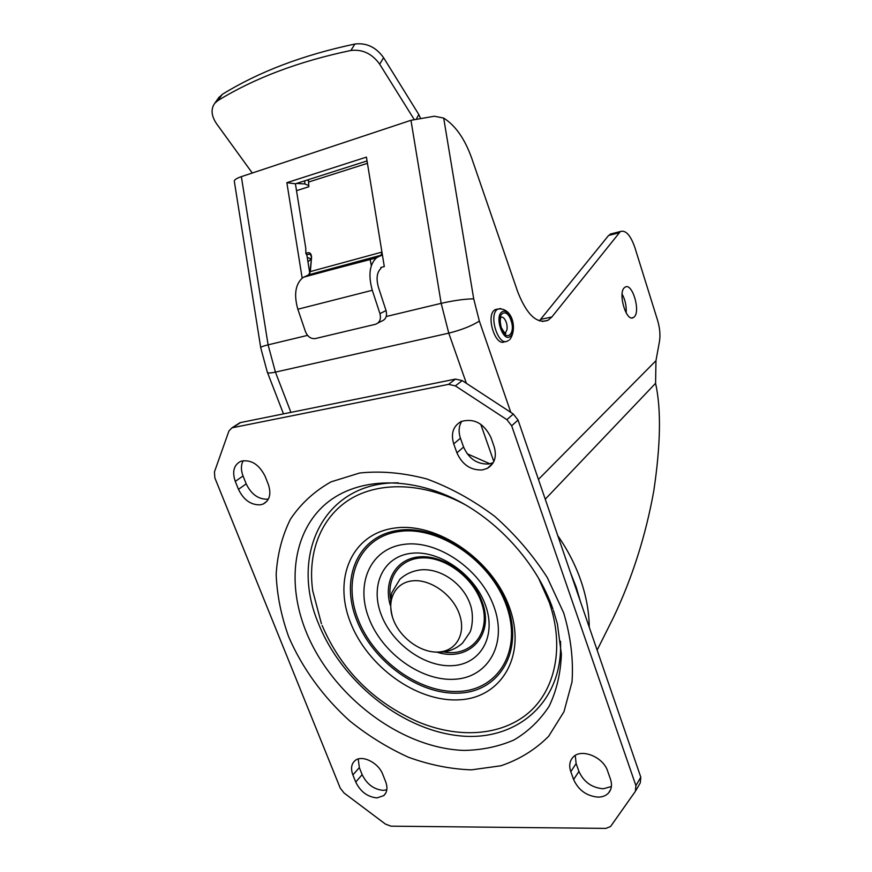 <?xml version="1.0" encoding="UTF-8"?>
<svg xmlns="http://www.w3.org/2000/svg" width="872" height="872" viewBox="0 0 872 872"><rect width="100%" height="100%" fill="white"/><g stroke="black" fill="none" stroke-linecap="round" stroke-linejoin="round"><path stroke-width="1.31" d="M376.955 797.902L383.691 795.656C387.179 792.408 387.833 787.754 385.653 781.704L382.808 774.489C378.568 762.684 362.033 754.476 355.078 760.58C351.307 763.861 350.577 768.657 352.877 774.936L355.732 782.042C360.463 791.689 367.537 796.975 376.955 797.902M386.808 789.825L383.244 790.359C373.881 789.476 366.85 784.233 362.153 774.652L359.34 767.6L358.228 759M260.401 504.823L263.257 503.994C269.742 500.343 271.421 493.792 268.304 484.352L265.11 476.265C258.93 464.155 250.809 459.173 240.737 461.321C233.827 464.94 232.007 471.632 235.276 481.388L238.47 489.345C243.659 500.005 250.973 505.161 260.401 504.823M268.358 499.144L267.998 499.198C258.613 499.569 251.343 494.457 246.198 483.873L243.048 475.97C240.835 470.117 240.89 465.005 243.212 460.656M598.17 797.128C602.607 797.063 606.073 795.656 608.591 792.921C611.643 789.269 612.264 784.669 610.454 779.132L607.653 771.121C603.261 756.787 580.992 748.002 573.024 757.234C569.59 760.994 568.849 765.801 570.8 771.666L573.623 779.546C578.507 790.239 586.692 796.103 598.17 797.128M611.392 786.511L603.293 788.779C591.881 787.798 583.76 782.01 578.921 771.393L576.13 763.567L575.258 755.468M482.488 469.932L487.394 468.319C494.74 463.74 496.975 456.503 494.119 446.617L490.936 437.515C484.004 423.345 474.117 418.004 461.266 421.47C453.178 426.005 450.661 433.482 453.723 443.903L456.917 452.83C462.324 464.787 470.847 470.488 482.488 469.932M493.225 462.672L488.974 463.98C477.398 464.558 468.94 458.912 463.588 447.053L460.438 438.191C458.312 431.825 458.748 426.179 461.746 421.263M635.83 790.544L640.277 782.86L640.8 777.192L518.044 420.064L513.314 414.026L462.215 380.595L455.457 379.091L240.618 422.549L238.1 423.901M455.369 385.893L506.883 419.672L511.668 425.776L635.895 785.607L635.383 791.318L610.585 826.503L605.866 828.4L390.939 826.166L385.413 824.062L344.135 793.062L340.243 788.114L214.839 477.845L214.447 471.905L228.944 430.964L231.963 427.825L448.568 384.356L455.369 385.893L462.215 380.595M580.36 601.364L576.185 587.129L570.593 572.948M510.807 412.38L479.349 321.081C471.676 325.932 461.484 329.954 448.775 333.148L441.167 303.336L410.963 120.303L434.376 116.227L443.685 118.08C455.446 125.503 464.776 138.833 471.676 158.094L517.837 292.153C526.939 314.956 537.043 324.308 548.139 320.22L551.878 316.939L620.374 231.527C625.693 229.87 630.5 235.135 634.805 247.321L657.521 320.122C659.842 327.916 660.486 335.044 659.461 341.497L655.962 360.703L655.581 383.298C661.281 408.892 660.682 444.709 653.804 490.762C645.76 535.593 632.298 577.885 613.398 617.616L597.124 650.131M311.151 258.777L307.26 257.534M378.001 322.978L381.489 321.19C385.816 319.588 387.342 316.056 386.045 310.574L379.952 313.626C381.26 319.141 379.745 322.705 375.385 324.308L315.163 338.598C310.813 338.957 307.576 336.647 305.462 331.654L297.843 309.233C293.755 294.758 295.346 284.294 302.606 277.808L308.666 274.8L310.432 271.552L381.903 252.106L381.151 255.191L377.609 257.098L381.751 255.311L308.426 274.909M217.771 100.662C254.406 78.12 298.769 61.389 350.86 50.478C362.512 49.115 372.126 53.693 379.702 64.212L383.582 57.683C376.072 47.197 366.513 42.641 354.926 44.025C303.042 55.001 258.831 71.787 222.284 94.361L217.771 100.662L214.752 103.267C210.675 109.055 211.275 115.878 216.572 123.748L252.281 173.016M222.284 94.361L218.425 98.154M383.582 57.683L418.8 114.505L416.554 118.712M379.702 64.212L414.102 119.355M420.326 117.884L418.8 114.505M308.448 179.632L308.808 186.772L296.513 190.652M386.045 310.574L378.459 287.389C376.039 278.582 376.857 272.282 380.922 268.478L380.77 267.519L384.301 266.581L366.425 157.124L286.855 182.684L302.17 278.135M379.952 313.626L372.29 290.289C368.148 275.236 369.521 264.434 376.399 257.894L377.761 257.066M304.71 276.675L376.399 257.894M381.642 250.319L381.936 252.084M381.751 255.311L382.405 254.94M304.034 276.991L302.606 277.808M310.323 271.835L311.577 257.262C311.239 252.945 309.331 251.692 305.854 253.501L306.824 254.788L309.789 273.23M311.577 257.262L310.225 254.144L306.454 254.646M286.855 182.684L295.412 183.796L305.756 248.128L305.854 253.501M295.412 183.796L367.047 160.928M311.108 259.006L307.947 261.807M624.646 287.477C617.463 292.447 626.26 322.531 633.388 317.55L634.009 317.103C640.996 311.795 632.309 282.299 625.137 287.128L624.646 287.477M622.096 294.049C625.257 299.935 626.608 306.225 626.151 312.906M308.786 185.605L304.818 183.938L304.72 180.831M296.502 183.447L304.818 183.938M307.206 180.035L308.612 180.635M612.318 233.565L608.612 235.451L539.365 320.863M410.963 120.303L241.359 176.645C236.094 178.455 233.761 180.144 234.383 181.714L260.695 347.514M371.308 265.644L370.229 259.998M459.206 613.637C452.219 594.214 429.907 578.736 412.336 580.85C394.656 582.681 386.078 600.95 393.337 619.611C400.346 638.293 421.427 653.379 438.976 652.005C456.634 650.915 466.455 633.039 459.206 613.637M505.052 341.508L504.866 341.541C495.71 347.808 485.344 315.577 494.762 309.898L497.64 309.08M506.883 419.672L513.314 414.026M518.044 420.064L511.668 425.776M635.895 785.607L640.8 777.192M240.618 422.549L232.671 427.629M456.917 452.83L463.588 447.053M460.438 438.191L453.723 443.903M576.13 763.567L570.8 771.666M573.623 779.546L578.921 771.393M243.048 475.97L235.276 481.388M238.47 489.345L246.198 483.873M355.732 782.042L362.153 774.652M359.34 767.6L352.877 774.936M288.687 636.811C302.126 667.952 323.152 696.935 349.585 720.795C368.038 735.674 387.68 747.827 408.488 757.267C429.634 764.918 450.606 769.115 471.414 769.856L500.931 765.769C519.309 759.567 535.212 749.746 548.63 736.306L563.955 711.77L572.01 681.98C573.569 659.962 570.8 636.952 563.715 612.962L547.376 577.7C532.792 554.952 515.232 534.492 494.697 516.322C472.973 500.038 450.301 487.568 426.68 478.924C403.158 472.733 380.792 470.76 359.58 473.027L331.033 481.856C314.323 491.274 300.796 503.711 290.452 519.156C282.125 535.953 277.361 554.385 276.162 574.452C276.991 595.031 281.166 615.817 288.687 636.811M552.957 609.114C538.002 565.677 500.8 523.2 458.792 501.149C407.409 474.237 352.975 478.063 322.836 506.49C292.654 535.07 287.248 584.327 305.778 630.903C331.251 695.049 400.172 748.394 464.155 750.421C482.053 750.073 498.664 746.596 513.968 739.979C528.192 731.586 539.899 720.348 549.109 706.287C556.576 690.777 560.663 673.402 561.383 654.153L557.426 624.08L553.415 610.433M560.5 641.203C563.301 703.486 514.894 742.846 457.353 735.576C399.736 728.741 340.985 680.454 318.465 623.491C289.144 554.657 324.188 481.377 398.406 482.881M538.656 578.376L549.186 602.105C564.784 646.926 555.366 690.384 527.909 713.383C500.288 736.328 457.484 738.508 417.699 721.689C373.096 701.862 341.235 669.794 322.128 625.475M350.424 622.39C367.341 666.295 416.227 701.993 458.563 699.845C501.106 698.396 527.015 656.006 509.608 607.86C492.833 559.628 436.719 521.63 394.318 528.116C351.645 533.871 332.94 578.561 350.424 622.39M507.482 605.778C523.963 651.308 499.547 691.594 459.195 693.12C419.04 695.3 372.54 661.434 356.528 619.72C339.982 578.092 357.923 535.735 398.406 530.35C438.616 524.268 491.612 560.184 507.482 605.778M506.392 605.582C522.579 650.272 498.631 689.883 458.988 691.42C419.519 693.589 373.783 660.311 358.065 619.294C341.802 578.354 359.493 536.76 399.267 531.495C438.78 525.554 490.794 560.816 506.392 605.582M368.921 618.292C382.176 653.117 421.143 681.326 454.443 679.266C487.917 677.74 507.678 644.168 493.999 606.727C480.832 569.231 437.406 539.615 404.074 544.357C370.513 548.543 355.198 583.521 368.921 618.292M381.271 614.858C392.291 644.027 425.013 667.581 452.764 665.652C480.657 664.17 496.822 636.08 485.442 605.114C474.499 574.092 438.681 549.567 410.897 553.349C382.95 556.674 369.87 585.744 381.271 614.858M390.22 605.103C383.157 580.578 396.4 558.145 420.239 556.794C443.957 555.115 472.918 575.902 482.053 601.615C495.1 635.089 469.005 662.513 437.09 652.212M390.482 598.726C386.819 576.12 401.393 557.524 423.988 557.84C446.497 557.906 472.526 577.624 481.006 601.418C492.582 631.339 472.101 657.346 443.576 651.951M464.743 504.474C423.563 482.347 379.167 481.29 349.879 499.329C320.645 517.565 307.358 552.892 312.743 590.878L321.43 623.742M448.568 384.356L455.457 379.091M557.786 535.691C567.879 550.232 575.629 565.372 581.035 581.101C586.376 596.829 589.101 612.188 589.243 627.197M354.926 44.025L350.86 50.478M367.439 163.326L308.721 181.997M372.29 290.289L297.843 309.233M377.652 257.087L381.151 255.191L308.666 274.8L310.116 271.683L311.468 257.567M489.911 463.795L467.163 453.756M290.921 412.369L275.421 372.115L448.775 333.148L466.389 383.331M480.745 424.25L493.825 461.528M386.209 316.514L441.167 303.336C453.985 300.469 464.831 298.965 473.714 298.834L443.685 118.08M479.349 321.081L473.714 298.834M538.449 479.404L655.962 360.703M655.581 383.298L545.327 499.122M618.858 232.868L608.612 235.451M540.695 319.414L551.878 316.939M241.359 176.645L268.096 344.843L307.554 335.382M260.75 347.841C260.27 347.165 262.723 346.173 268.096 344.843L275.421 372.115C269.895 373.303 267.181 373.249 267.257 371.941L260.75 347.841M500.604 308.47L497.509 309.266C488.113 314.934 498.479 347.22 507.613 340.952L508.649 340.429M501.836 312.023C494.304 316.7 503.166 342.62 510.142 336.461C517.445 331.622 508.888 306.29 501.836 312.023M500.899 328.057C495.797 313.887 506.556 306.246 511.036 320.536C516.061 334.347 505.564 342.478 500.899 328.057M504.474 332.832L505.706 333.148C506.087 335.033 504.615 333.191 501.28 327.6C500.059 322.411 499.939 319.01 500.92 317.419L500.484 317.266C502.719 316.46 504.67 318.171 506.327 322.4C507.722 327.382 507.33 330.804 505.171 332.679L504.583 332.908M385.631 793.313L383.691 795.656M266.897 501.28L263.257 503.994M610.662 789.509L608.591 792.921M492.865 463.272L487.394 468.319M239.898 422.746L231.963 427.825M214.752 103.267L219.275 96.966M303.739 277.143L377.271 257.284M633.388 317.55L631.742 317.909M620.374 231.527L610.138 234.11M548.139 320.22L542.34 321.495M283.476 413.873L267.508 372.584M434.267 651.994C445.363 653.073 454.803 650.087 462.585 643.035L469.812 632.494C471.937 628.876 474.226 614.651 470.03 603.806C463.032 584.153 442.017 568.697 421.972 569.754C413.35 570.55 405.992 573.711 399.91 579.226L391.768 592.742C389.991 600.416 390.242 608.591 392.52 617.256M509.673 339.688C517.532 329.747 512.791 307.14 497.89 309.015L495.154 309.647"/></g></svg>
